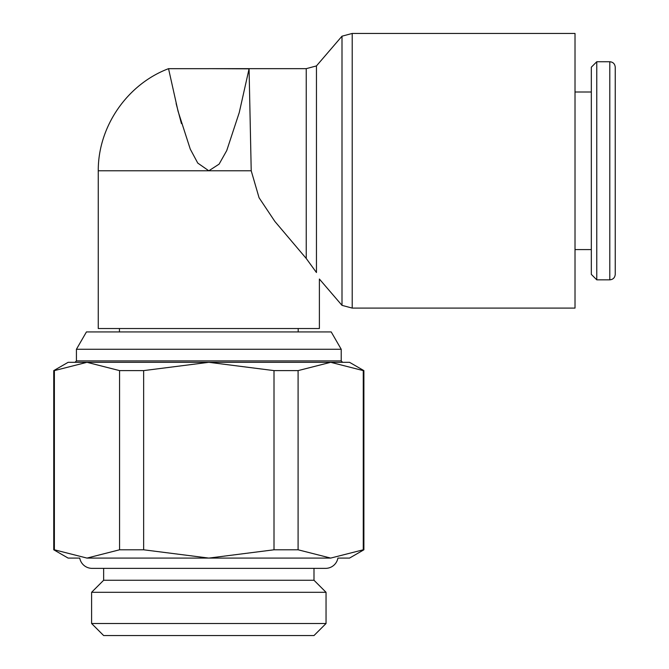 <?xml version="1.0" encoding="UTF-8"?>
<svg xmlns="http://www.w3.org/2000/svg" width="669" height="669" viewBox="0 0 669 669"><rect width="100%" height="100%" fill="white"/><g stroke="black" fill="none" stroke-linecap="round" stroke-linejoin="round"><path stroke-width="1" d="M103.645 568.366L103.645 580.257L91.603 592.299L91.603 623.508L103.645 635.55L313.995 635.55L326.046 623.508L326.046 592.299L313.995 580.257L313.995 568.366M76.425 349.268L76.425 360.909L75.02 362.314L86.97 362.314L68.121 362.314L53.754 370.609L53.754 549.793L68.121 558.088L79.736 558.088A12.535 12.535 0 0 0 92.063 568.366L325.586 568.366A12.535 12.535 0 0 0 337.912 558.088L349.527 558.088L363.886 549.793L363.886 370.609L349.527 362.314L330.678 362.314L342.628 362.314L341.215 360.909L341.215 349.268L76.425 349.268L86.443 331.924L331.205 331.924L341.215 349.268M119.45 331.924L119.45 328.529M298.198 328.529L298.198 331.924M168.479 68.698C127.169 84.277 98.034 126.633 98.259 170.787L251.218 170.787L249.069 68.84L208.82 68.656L306.243 68.656L316.454 65.922L316.454 272.526L306.243 258.485L274.825 221.372L259.062 197.731L251.218 170.787L98.259 170.787L98.259 328.529L319.389 328.529L319.389 279.032L342.001 305.357L342.001 36.185L352.212 33.45L575.014 33.45L575.014 308.091L352.212 308.091L342.001 305.357M249.102 70.295L249.127 71.232M168.546 68.706L178.054 111.238L190.272 149.128L197.756 163.077L208.82 170.787L219.106 164.131L226.741 150.575L239.251 112.576L249.069 68.84M316.454 65.922L342.001 36.185M316.278 272.116C320.392 281.289 320.392 281.289 316.278 272.116M609.794 61.74C613.072 62.033 614.886 63.856 615.246 67.193L615.246 274.382C614.886 277.719 613.072 279.542 609.794 279.834L596.773 279.834L591.321 274.382L591.321 67.193L596.773 61.74L609.794 61.74L609.794 279.834M596.773 61.74L596.773 279.834M575.014 91.996L591.321 91.996M591.321 249.579L575.014 249.579M615.246 241.141L615.246 100.434L615.246 241.141M181.433 123.589L176.114 103.494M298.09 370.609L298.09 549.793L274.006 549.793L274.006 370.609L298.09 370.609L330.678 362.314L86.97 362.314L119.559 370.609L143.643 370.609L143.643 549.793L119.559 549.793L119.559 370.609M119.559 549.793L86.97 558.088L330.678 558.088L298.09 549.793M363.886 549.793L363.267 549.793L363.267 370.609L363.886 370.609M53.754 370.609L54.381 370.609L54.381 549.793L53.754 549.793M86.97 558.088L54.381 549.793M274.006 549.793L208.82 558.088L143.643 549.793M363.267 549.793L330.678 558.088M54.381 370.609L86.97 362.314M143.643 370.609L208.82 362.314L274.006 370.609M330.678 362.314L363.267 370.609M91.603 623.508L326.046 623.508M91.603 592.299L326.046 592.299M103.645 580.257L313.995 580.257M76.425 360.909L341.215 360.909M352.212 33.45L352.212 308.091M306.243 68.656L306.243 258.485M208.82 68.673L168.471 68.673"/></g></svg>
